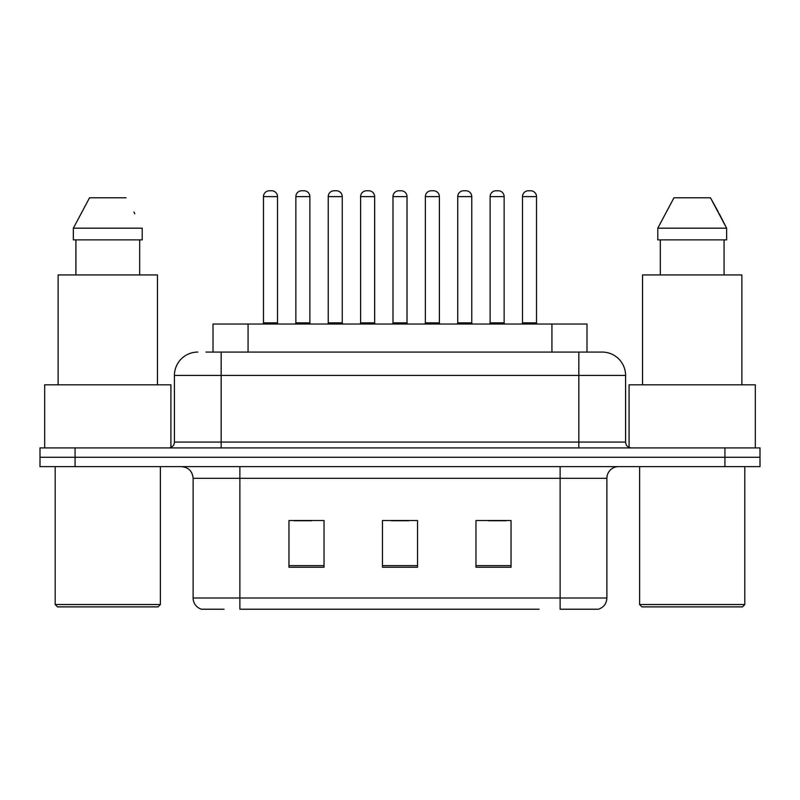 <?xml version="1.0" encoding="UTF-8"?>
<svg xmlns="http://www.w3.org/2000/svg" width="800" height="800" viewBox="0 0 800 800"><rect width="100%" height="100%" fill="white"/><g stroke="black" fill="none" stroke-linecap="round" stroke-linejoin="round"><path stroke-width="1.2" d="M213.01 352.08L213.01 324.03L586.99 324.03L586.99 352.08M224.06 609.22L202.11 609.22M606.88 598C606.56 603.6 603.75 607.34 598.47 609.22L560.13 609.22L560.13 598L606.88 598L606.88 478.31A11.69 11.69 0 0 1 618.57 466.62M201.53 609.22A11.69 11.69 0 0 1 193.12 598L193.12 478.31C192.42 471.21 188.53 467.32 181.43 466.62M75.06 447.92L760 447.92L760 457.27L40 457.27L40 466.62L75.06 466.62L75.06 457.27L40 457.27L40 447.92L75.06 447.92L75.06 457.27L760 457.27L760 466.62L75.06 466.62M511.04 567.26L511.04 520.51L475.97 520.51L475.97 567.26L511.04 567.26M324.03 567.26L324.03 520.51L288.96 520.51L288.96 567.26L324.03 567.26M417.53 567.26L417.53 520.51L382.47 520.51L382.47 567.26L417.53 567.26M539.11 609.22L239.87 609.22L239.87 598L560.13 598L560.13 478.31L193.12 478.31M294.1 520.74L311.64 520.74M488.36 520.74L505.9 520.74M391.23 520.74L408.77 520.74M206.51 352.08L601.85 352.08M205.98 352.08L221.17 352.08L221.17 375.45L174.42 375.45L174.42 442.08A5.84 5.84 0 0 1 168.57 447.92M197.79 352.08A23.38 23.38 0 0 0 174.42 375.45M602.21 352.08A23.38 23.38 0 0 1 625.58 375.45L625.58 442.08C625.93 445.63 627.88 447.58 631.43 447.92M277.51 196.62L263.48 196.62A5.84 5.84 0 0 1 269.32 190.78L271.66 190.78A5.84 5.84 0 0 1 277.51 196.62L277.51 322.86A1.17 1.17 0 0 0 278.68 324.03M263.48 196.62L263.48 322.86A1.17 1.17 0 0 1 262.31 324.03M295.86 196.62A5.84 5.84 0 0 1 301.7 190.78L304.04 190.78A5.84 5.84 0 0 1 309.88 196.62L295.86 196.62L295.86 322.86A1.17 1.17 0 0 1 294.69 324.03M309.88 196.62L309.88 322.86A1.17 1.17 0 0 0 311.05 324.03M342.26 196.62L328.23 196.62A5.84 5.84 0 0 1 334.08 190.78L336.42 190.78A5.84 5.84 0 0 1 342.26 196.62L342.26 322.86A1.17 1.17 0 0 0 343.43 324.03M328.23 196.62L328.23 322.86A1.17 1.17 0 0 1 327.06 324.03M407.01 196.62L392.99 196.62A5.84 5.84 0 0 1 398.83 190.78L401.17 190.78A5.84 5.84 0 0 1 407.01 196.62L407.01 322.86A1.17 1.17 0 0 0 408.18 324.03M392.99 196.62L392.99 322.86A1.17 1.17 0 0 1 391.82 324.03M471.77 196.62L457.74 196.62A5.84 5.84 0 0 1 463.58 190.78L465.92 190.78A5.84 5.84 0 0 1 471.77 196.62L471.77 322.86A1.17 1.17 0 0 0 472.94 324.03M457.74 196.62L457.74 322.86A1.17 1.17 0 0 1 456.57 324.03M536.52 196.62L522.49 196.62A5.84 5.84 0 0 1 528.34 190.78L530.68 190.78A5.84 5.84 0 0 1 536.52 196.62L536.52 322.86A1.17 1.17 0 0 0 537.69 324.03M522.49 196.62L522.49 322.86A1.17 1.17 0 0 1 521.32 324.03M360.61 196.62A5.84 5.84 0 0 1 366.45 190.78L368.79 190.78A5.84 5.84 0 0 1 374.64 196.62L360.61 196.62L360.61 322.86A1.17 1.17 0 0 1 359.44 324.03M374.64 196.62L374.64 322.86A1.17 1.17 0 0 0 375.81 324.03M425.36 196.62A5.84 5.84 0 0 1 431.21 190.78L433.55 190.78A5.84 5.84 0 0 1 439.39 196.62L425.36 196.62L425.36 322.86A1.17 1.17 0 0 1 424.19 324.03M439.39 196.62L439.39 322.86A1.17 1.17 0 0 0 440.56 324.03M490.12 196.62A5.84 5.84 0 0 1 495.96 190.78L498.3 190.78A5.84 5.84 0 0 1 504.14 196.62L490.12 196.62L490.12 322.86A1.17 1.17 0 0 1 488.95 324.03M504.14 196.62L504.14 322.86A1.17 1.17 0 0 0 505.31 324.03M158.05 606.88L57.53 606.88L55.19 604.55L160.39 604.55L158.05 606.88M55.19 466.62L55.19 604.55M160.39 466.62L160.39 604.55M170.91 447.43L170.91 384.81L44.68 384.81L44.68 447.92M157.47 384.81L157.47 274.94L58.12 274.94L58.12 384.81M139.67 239.87L139.67 274.94L139.67 239.87M73.36 228.18L89.54 197.79L73.36 228.18L73.36 239.87L142.22 239.87L142.22 228.18L73.36 228.18M134.84 213.74L133.91 211.99M75.92 239.87L75.92 274.94M126.04 197.79L89.54 197.79M742.47 606.88L641.95 606.88L639.61 604.55L744.81 604.55L742.47 606.88M639.61 466.62L639.61 604.55M744.81 466.62L744.81 604.55M755.32 447.92L755.32 384.81L629.09 384.81L629.09 447.43M741.88 384.81L741.88 274.94L642.53 274.94L642.53 384.81M719.25 213.74L726.64 228.18L657.78 228.18L673.96 197.79L657.78 228.18L657.78 239.87L726.64 239.87L726.64 228.18L726.64 239.87M726.64 228.18L710.46 197.79L718.33 211.99M660.33 239.87L660.33 274.94M724.08 274.94L724.08 239.87M710.46 197.79L673.96 197.79M248.07 352.08L248.07 324.03M551.93 352.08L551.93 324.03M560.13 466.62L560.13 478.31L606.88 478.31M193.12 598L239.87 598L239.87 466.62M724.94 466.62L724.94 447.92M417.53 565.63L382.47 565.63M324.03 565.63L288.96 565.63M511.04 565.63L475.97 565.63M221.17 447.92L221.17 442.08L625.58 442.08M174.42 442.08L221.17 442.08L221.17 375.45L578.83 375.45L578.83 447.92M625.58 375.45L578.83 375.45L578.83 352.08M263.48 322.86L277.51 322.86M295.86 322.86L309.88 322.86M328.23 322.86L342.26 322.86M392.99 322.86L407.01 322.86M457.74 322.86L471.77 322.86M522.49 322.86L536.52 322.86M360.61 322.86L374.64 322.86M425.36 322.86L439.39 322.86M490.12 322.86L504.14 322.86"/></g></svg>
